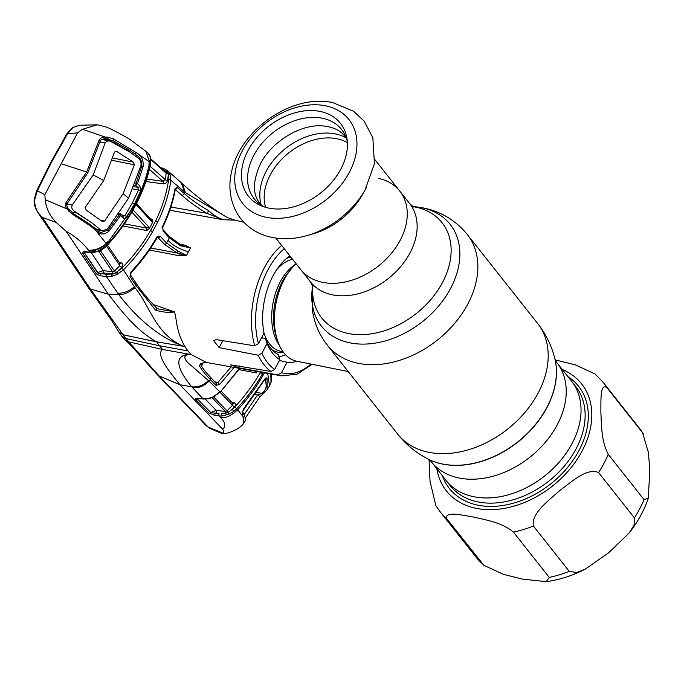 <?xml version="1.0" encoding="UTF-8"?>
<svg xmlns="http://www.w3.org/2000/svg" width="684" height="684" viewBox="0 0 684 684"><rect width="100%" height="100%" fill="white"/><g stroke="black" fill="none" stroke-linecap="round" stroke-linejoin="round"><path stroke-width="1.03" d="M473.944 496.755A79.985 57.627 141.7 0 1 446.096 480.467A79.985 57.627 -38.3 0 0 473.944 496.755A79.985 57.627 -38.3 0 0 560.23 460.922A79.985 57.627 -38.3 0 0 571.567 381.236A79.985 57.627 141.7 0 1 560.23 460.922A79.985 57.627 141.7 0 1 473.944 496.755M312.973 286.613L310.553 281.996A63.185 45.52 -38.3 0 0 332.544 294.864A63.185 45.52 -38.3 0 0 400.713 266.555A63.185 45.52 -38.3 0 0 409.673 203.61L399.781 191.093A63.185 45.52 141.7 0 1 390.821 254.046A63.185 45.52 141.7 0 1 322.651 282.355A63.185 45.52 141.7 0 1 300.661 269.487A63.185 45.52 -38.3 0 0 322.651 282.355A63.185 45.52 -38.3 0 0 390.821 254.046A63.185 45.52 -38.3 0 0 399.781 191.093A63.185 45.52 -38.3 0 0 378.32 178.336M296.138 263.767A53.523 31.669 101.4 0 0 291.572 268.521A53.523 31.669 101.4 0 0 284.193 279.611A53.523 31.669 101.4 0 0 277.259 339.777A53.523 31.669 101.4 0 0 296.676 361.203L348.207 371.549M278.875 356.663A53.523 31.669 101.4 0 0 285.579 354.808M268.846 208.124A58.687 42.28 141.7 0 1 261.75 206.012A58.687 42.28 141.7 0 1 250.276 146.598A58.687 42.28 141.7 0 1 320.052 111.415A58.687 42.28 141.7 0 1 346.976 138.604A58.687 42.28 141.7 0 1 324.284 189.904A58.687 42.28 141.7 0 1 268.846 208.124M264.4 206.97A55.755 40.168 141.7 0 1 256.851 150.215A55.755 40.168 141.7 0 1 322.241 118.221A55.755 40.168 141.7 0 1 347.301 141.4M307.578 235.433C295.437 238.981 283.663 239.665 272.266 237.468C259.458 234.877 249.07 228.755 241.101 219.102C229.773 205.012 228.242 186.193 231.295 173.257C238.955 130.593 291.7 93.349 332.911 102.66L353.534 111.235L364.136 121.094L372.84 137.706L374.439 163.741L365.051 189.981L362.024 195.299A63.185 45.52 141.7 0 1 313.452 233.714L307.578 235.433A74.753 53.856 141.7 0 0 365.051 189.981A74.753 53.856 141.7 0 0 366.325 187.647M642.592 432.767L648.346 452.252L649.8 469.395L648.355 498.114L644.054 499.619L608.238 454.338C601.056 440.735 601.569 424.354 600.86 412.478C601.065 401.756 599.842 383.108 606.776 387.477L642.592 432.767A104.071 74.975 -38.3 0 0 639.07 427.765L643.199 433.647M634.393 517.856L634.085 525.226L629.203 532.913L608.615 552.869L585.076 569.216L576.501 572.559L569.225 571.328L533.409 526.039C530.87 513.376 548.833 500.5 559.375 490.881C570.832 482.417 587.137 467.292 598.577 472.576L634.393 517.856A104.071 74.975 -38.3 0 0 644.054 499.619M549.252 577.407L546.234 581.656L522.576 579.117L503.74 574.466L483.887 565.326L446.797 518.737C444.309 510.726 462.709 515.343 473.465 517.019C485.153 519.849 501.868 522.311 513.436 532.118L549.252 577.407A104.071 74.975 -38.3 0 0 569.225 571.328M639.07 427.765L603.254 382.476L595.183 374.02L575.295 364.871L556.485 360.22M429.039 459.562L430.048 481.365L435.862 505.69L440 511.581A104.071 74.975 141.7 0 0 446.797 518.737M206.465 362.477L191.375 354.654L189.348 354.363C170.29 355.586 180.918 373.789 191.708 386.802C197.813 387.512 203.379 385.417 208.406 380.526L219.889 391.898L213.049 396.925L208.526 398.498L203.088 398.858A1.787 1.026 96.2 0 0 203.481 399.046L197.727 398.413A1.787 1.026 -83.8 0 1 197.343 398.225L203.088 398.858L191.708 386.802L179.901 384.741C170.316 372.686 155.157 354.791 162.595 349.464L159.526 345.771L187.997 350.918A72.555 42.938 101.4 0 0 191.375 354.654L162.595 349.464L128.695 341.863L159.167 375.978L208.107 427.021L222.77 433.1C223.976 432.442 223.933 431.142 222.659 429.21L179.901 384.741L159.167 375.978L157.269 374.593L130.866 345.463L125.223 340.025L128.695 341.863L125.796 338.546L121.701 336.066L125.283 340.076M312.169 364.315L297.113 374.191L281.457 375.849A70.888 41.955 -78.6 0 1 277.73 374.883L238.4 367.736L230.662 364.863L271.069 371.472A70.888 41.955 -78.6 0 1 263.964 364.657A70.888 41.955 -78.6 0 1 258.236 355.235L261.895 353.235A67.913 40.194 101.4 0 0 267.564 362.674A67.913 40.194 101.4 0 0 274.686 369.403L271.069 371.472M279.397 360.502L287.041 362.204A56.421 33.388 101.4 0 0 297.018 361.272M287.041 362.204L281.475 372.703A67.913 40.194 101.4 0 0 310.912 364.059M277.73 374.883L281.475 372.703M258.236 355.235L219.154 347.626L213.605 340.623L216.153 339.606L254.747 345.83A70.888 41.955 -78.6 0 1 281.654 245.453M276.353 353.483L278.217 354.594A51.42 30.429 -78.6 0 1 265.349 338.323L267.059 343.479L261.895 353.235M265.349 338.323L261.476 337.887M267.059 343.479A56.421 33.388 101.4 0 0 279.85 359.647L274.686 369.403M278.217 354.594L279.85 359.647M289.905 255.884A56.421 33.388 101.4 0 0 264.015 333.091L258.449 343.59L254.747 345.83M187.997 350.918A72.555 42.938 -78.6 0 1 184.962 346.549L156.568 341.838L159.526 345.771L125.796 338.546L123.094 334.784L118.742 331.817L121.82 336.229M222.659 429.21C226.002 426.414 225.275 422.447 220.479 417.3C225.139 418.617 230.867 416.111 237.673 409.784L243.846 417.608L243.547 423.387C241.734 427.252 230.354 433.656 222.548 433.767L222.77 433.1M157.269 374.593L206.012 425.474A11.893 9.277 136.7 0 0 208.107 427.021L210.022 428.449L222.437 433.759M264.511 379.483A1.787 0.581 -149.5 0 1 264.554 379.825L242.427 411.563C247.788 421.335 244.573 420.6 244.171 422.584L242.256 413.512L243.598 408.793L264.511 379.483C265.657 377.799 266.512 377.44 267.068 378.414L267.128 389.777L269.47 385.836L267.743 373.404M263.195 372.592L262.408 373.994C255.38 386.323 246.796 397.917 236.673 408.784L237.673 409.784C247.77 398.815 256.261 387.255 263.16 375.123L264.452 372.823M242.256 413.512A1.787 1.556 -35.2 0 0 242.521 411.708M244.214 414.53L257.56 394.993L261.775 393.351C266.35 390.333 267.35 385.648 264.785 379.295M264.896 379.329A1.787 1.522 -22.6 0 0 267.068 378.414M256.543 392.351L261.775 393.351A1.787 1.616 57.4 0 0 263.485 393.386L267.128 389.777M259.663 397.019A1.787 0.522 -146.7 0 0 259.792 396.934L259.792 396.934A1.787 0.522 -146.7 0 0 259.193 395.976A1.787 0.522 -146.7 0 0 257.56 394.993L255.038 394.506M231.363 401.901L233.911 402.628C235.758 403.534 235.903 405.022 234.338 407.108L232.278 409.271L234.792 406.98L236.673 408.784L233.894 411.349L228.841 414.128L221.813 416.094L215.306 415.513L209.005 413.213L195.504 399.311L195.359 398.387L197.343 398.225M220.479 417.3L219.256 416A1.787 0.975 97 0 1 219.094 413.452L215.144 412.965A1.787 0.975 97 0 0 215.306 415.513M271.249 374.028L271.676 380.287L271.009 382.45L270.804 373.951M160.441 167.512L163.348 168.375A1.787 1.077 106.6 0 1 163.63 168.546L167.777 170.829L169.94 173.745L170.872 180.345C168.897 194.179 164.536 208.03 157.782 221.89L152.592 231.688C144.811 245.299 135.099 258.03 123.462 269.881L116.468 274.72L111.937 276.293L106.439 276.567L118.674 294.462L108.311 294.223C120.88 310.177 135.663 330.133 156.568 341.838L123.094 334.784L90.408 289.033L87.971 287.015L37.928 212.527C35.021 208.244 33.781 203.952 34.2 199.634L34.704 199.634C34.448 206.765 37.021 212.724 42.434 217.529L37.936 212.544M189.391 354.389C180.174 355.278 187.1 362.691 191.682 365.949L208.406 380.526M234.073 367.402L219.684 384.425L215.99 385.434L210.535 379.731C205.089 374.174 201.327 369.403 199.258 365.418L204.174 362.375M199.258 365.418A1.787 1.684 -16 0 0 200.335 363.905M215.99 385.434A1.787 1.419 -43.5 0 0 216.178 383.314L207.235 373.729C203.567 369.54 201.25 366.094 200.275 363.392L200.224 364.23L204.952 362.221M219.684 384.425L217.803 382.595L231.175 366.88M215.674 382.997L217.803 382.595L214.639 381.689M203.071 362.691L201.541 366.111M214.648 396.036L220.068 392.248L239.477 368.36M208.526 398.498A1.787 0.718 77 0 0 208.953 398.678L214.964 396.258M213.049 396.925A1.787 0.504 61.4 0 0 213.476 397.088M234.792 406.98C244.812 396.216 253.285 384.75 260.219 372.592L260.493 372.113M238.981 369.634L256.278 372.934L256.799 371.515M233.911 402.628A1.787 1.069 -74.1 0 1 232.782 403.398M213.493 396.797L227.002 410.87L232.457 405.304L234.338 407.108M220.051 392.274L232.457 405.304L232.38 403.201M205.285 399.131L216.187 410.366L225.31 411.494L211.878 397.43M221.813 416.094A1.787 0.846 87.5 0 1 221.394 413.538L225.694 413.247A1.787 0.983 -82.9 0 0 225.31 411.494L227.002 410.87L228.259 412.255L232.278 409.271L233.894 411.349M219.094 413.452L210.988 412.76L197.095 398.704L210.612 412.572L216.187 410.366A1.787 0.983 -82.9 0 1 216.349 412.914M197.095 398.704A1.787 1.394 135.7 0 1 195.504 399.311M210.612 412.572A1.787 1.394 135.9 0 1 209.005 413.213M196.77 398.379A1.787 1.65 -126 0 1 195.359 398.387M226.857 414.914A1.787 0.829 63.1 0 1 225.694 413.247L228.259 412.255L228.841 414.128M210.988 412.76A1.787 1 123.8 0 1 209.629 413.717M34.2 199.634L36.534 191.101L50.83 162.253L66.912 133.713L72.427 127.583A1.787 1.069 55.1 0 1 72.923 127.463L67.605 133.645L51.574 162.099L37.312 190.862L34.704 199.634M72.427 127.583L79.635 125.24L72.923 127.463M66.912 133.713A1.787 0.573 30.9 0 1 67.605 133.645L77.549 132.867L82.473 129.259L97.444 124.796L106.61 127.104L111.056 129.105C121.607 134.517 128.335 138.279 131.243 140.4L145.906 151.318L149.522 161.954L136.142 152.558C141.494 155.516 143.802 160.261 143.084 166.793L137.518 183.611L135.774 185.492L134.449 185.236M36.534 191.101A1.787 0.718 24.8 0 1 37.312 190.862L44.862 194.607L77.549 132.867M105.969 243.085L108.944 240.93L106.379 243.761L95.238 229.815L90.1 225.737L73.385 214.793L68.862 211.194L67.083 208.953L45.195 199.677C46.067 208.124 49.718 215.708 56.148 222.411L66.177 231.346L108.311 294.223L90.408 289.033M135.022 287.733C128.609 292.778 123.163 295.018 118.674 294.462C132.405 312.451 154.122 335.151 182.782 346.07L182.79 346.044C155.268 333.741 149.557 305.192 135.022 287.733L123.462 269.881L121.778 268.214C133.277 256.526 142.87 243.949 150.565 230.499L152.592 231.688M158.038 308.869L174.625 311.913L175.891 318.069C177.242 329.312 180.268 338.811 184.962 346.549L182.79 346.044M174.634 311.947C168.82 312.802 162.467 312.212 155.567 310.177L135.825 285.262L129.96 276.61L130.883 272.104C141.015 261.202 149.642 249.6 156.747 237.288L157.2 236.647L160.287 236.331L166.563 243.025L177.84 250.934L186.484 255.559L176.942 252.96L164.519 244.308L157.713 237.314M156.431 308.082A1.787 0.607 134 0 1 156.73 308.142L156.73 308.142A1.787 0.607 134 0 1 155.567 310.177M153.071 304.431L174.625 311.913M156.747 237.288A1.787 0.598 -150 0 1 157.021 237.947C149.941 250.207 141.34 261.775 131.208 272.659L130.49 274.908A1.787 1.129 145.7 0 1 129.96 276.61M131.208 272.659L130.883 272.104M157.38 237.288L156.875 237.442M160.287 236.331A1.787 1.154 -43.1 0 1 158.243 237.613L157.397 237.468M177.84 250.934L176.942 252.96L150.779 247.984M149.411 250.011L179.721 255.79A1.787 1.026 100.8 0 0 179.943 254.2A1.787 0.564 -55.3 0 1 180.79 252.747M157.029 237.733L157.636 237.297M156.516 237.724L157.2 236.647M186.51 255.517L188.433 251.678C180.405 249.66 173.582 245.907 167.973 240.417L166.563 243.025A1.787 1.146 -43.2 0 1 164.519 244.308M243.82 222.214L234.475 220.111L223.42 219.761L169.803 210.244M179.208 243.914L185.27 245.308L190.545 247.907L180.542 245.83L169.333 237.801L163.066 231.089L162.681 226.079C168.709 213.596 172.821 201.139 175.027 188.716L177.19 187.399L184.347 193.623C190.879 199.403 198.882 205.02 208.355 210.492C213.75 215.34 218.786 218.427 223.446 219.761M179.721 255.79L186.484 255.559M170.88 207.021L206.645 213.246C196.992 207.38 188.852 201.498 182.235 195.598L175.078 189.348M223.42 219.761L206.645 213.246A1.787 0.761 -59.8 0 0 207.85 212.151A1.787 0.761 -59.8 0 0 208.355 210.492M185.27 245.308A1.787 1.043 -77 0 1 184.295 245.975L183.902 246.873M162.766 227.233L163.048 229.738L169.316 236.45L181.123 245.069L190.52 247.941M183.543 245.804L184.295 245.975M183.663 245.838L181.132 244.949L180.542 245.83M163.048 229.738A1.787 1.146 137.1 0 1 163.066 231.089M162.005 227.344L162.39 226.849M177.19 187.399A1.787 1.274 -48.8 0 1 175.284 189.348L175.284 189.357A1.787 0.975 -170 0 0 175.027 188.716M162.57 226.968A1.787 0.693 -154.2 0 0 162.946 226.755A1.787 0.693 -154.2 0 0 162.681 226.079M182.32 183.628C194.017 194.632 214.007 209.928 227.148 217.444L185.39 192.614L170.872 180.345A1.787 0.975 7.9 0 0 168.615 179.747L168.093 173.77A1.787 1.009 4.9 0 1 166.135 173.197L150.839 159.526M181.243 182.688L182.32 183.637L185.39 192.614M56.148 222.411L42.434 217.529L90.391 289.016M45.195 199.677L44.862 194.607M66.177 231.346C75.881 236.835 83.277 243.111 88.381 250.164L89.758 252.182L97.581 251.361L104.207 247.283L106.995 244.718L106.379 243.761C100.89 248.762 95.076 251.165 88.929 250.968M106.285 243.615C100.625 248.352 94.657 250.541 88.381 250.164M106.533 229.824L107.935 230.123L119.461 214.639L120.948 214.118L123.077 216.178A1.787 1.069 135 0 1 122.949 217.726L120.64 215.486L109.072 231.03C104.019 235.339 99.411 234.937 95.238 229.815A1.188 0.479 129.9 0 0 95.512 228.755C100.326 232.765 97.598 231.03 100.967 232.56L107.935 230.123L109.072 231.03M108.944 240.93L131.858 209.107L134.432 204.097L126.891 216.931C125.617 218.572 124.308 218.837 122.949 217.726M120.649 214.058L120.64 215.486L119.435 214.699M118.477 214.417L120.735 215.332M118.99 213.682L120.051 213.921M121.803 214.93L124.924 215.648L122.616 215.973M126.891 216.931A1.787 0.539 32.7 0 0 124.924 215.648L132.363 202.951L138.527 189.972A1.787 0.744 22.8 0 1 140.648 190.947L139.844 185.826A1.787 1.069 -45.4 0 1 137.758 187.382L138.527 189.972L132.918 188.904M133.876 186.647L137.758 187.382L135.774 185.492L136.15 183.124A1.188 0.445 27.1 0 1 137.441 183.774M135.347 182.97L136.176 183.073A1.188 0.513 21.4 0 1 137.518 183.611L139.844 185.826M140.648 190.947L134.432 204.097A1.787 0.65 27.9 0 0 132.363 202.951M98.086 231.124L100.967 232.56M136.176 183.073L141.691 166.357C142.263 162.279 140.972 158.85 137.817 156.08L129.669 150.275L126.121 149.634M140.793 166.169L143.084 166.793M73.855 213.964L73.385 214.793M103.746 138.903L112.74 140.528L105.062 138.792C99.308 139.596 101.429 140.117 100.343 140.819L87.706 173.035L67.041 203.704C66.16 203.353 66.493 204.995 68.041 208.62L67.083 208.953C65.399 206.961 65.04 204.841 66.015 202.609L86.629 171.975L99.24 139.844C100.497 137.877 102.463 136.945 105.148 137.056L108.029 137.202L113.553 138.929L136.142 152.558A1.188 0.504 -54 0 1 134.91 153.891M69.563 210.903L68.862 211.194L69.563 210.903M66.596 203.67L66.015 202.609M130.806 148.855L129.669 150.275L112.74 140.528L113.553 138.929M108.063 139.04L108.029 137.202M107.653 138.972L105.062 138.792L105.148 137.056L82.473 129.259M99.753 141.058L99.24 139.844M87.184 173.112L86.629 171.975L61.209 163.741M149.103 161.612L149.001 165.28L149.522 161.954M149.001 165.28C146.573 176.669 142.588 188.014 137.048 199.3L134.543 204.225M148.967 154.31A1.787 0.932 -38.5 0 1 149.044 154.396L147.556 152.797L149.787 155.661L150.617 159.628L150.412 162.715A1.787 0.966 10.6 0 1 150.651 163.348C148.3 175.805 144.067 188.245 137.963 200.694L132.781 210.475C125.805 222.736 117.315 234.33 107.311 245.265L106.995 244.718C117.007 233.774 125.523 222.146 132.525 209.834L137.715 200.036C143.828 187.587 148.06 175.147 150.412 162.715L149.642 162.057L145.914 151.326M163.903 170.607L165.844 171.188L162.091 169.119M168.623 171.71A1.787 1.317 140.5 0 0 166.768 171.752L165.844 171.188A1.787 1.206 132.2 0 1 167.777 170.829L181.251 182.696L184.603 191.99L184.347 193.623L182.235 195.598M169.94 173.745A1.787 1.094 152.9 0 0 168.093 173.77L166.768 171.752A1.787 1.077 -73.4 0 1 165.767 172.274M150.087 166.203L165.383 179.73L166.135 173.197L165.4 172.086M170.487 175.078A1.787 1.18 162.5 0 0 168.281 175.018L167.64 180.337A1.787 0.975 8.3 0 1 165.383 179.73L162.86 181.303L149.386 169.35M167.64 180.337C166.939 182.628 165.391 183.799 162.997 183.842A1.787 0.983 97.7 0 0 162.86 181.303L146.675 179.097M162.997 183.842L145.889 181.517M91.305 252.644L103.207 270.59L97.829 272.523L84.594 253.131L97.564 272.762L98.599 273.412L106.439 274.233L111.407 274.002A1.787 0.675 78.3 0 0 111.937 276.293M102.429 249.395L99.094 251.823L112.595 271.813L103.207 270.59A1.787 0.983 -82.6 0 1 103.198 272.933L100.599 273.472A1.787 0.983 97.4 0 0 100.599 275.806L97.744 274.882L95.948 273.335L82.644 253.08C82.704 251.857 83.781 251.43 85.885 251.78L89.758 252.182A1.787 1.026 -84.1 0 0 90.322 252.576L86.449 252.182A1.787 1.026 -84.1 0 1 85.885 251.78M106.439 274.233A1.787 0.983 97.4 0 0 106.439 276.567L100.599 275.806M98.599 273.412L97.744 274.882M82.644 253.08A1.787 1.445 166.8 0 0 84.508 252.747L84.713 253.012M84.594 253.131A1.787 1.163 146.4 0 1 82.944 253.738M97.564 272.762A1.787 1.163 146.5 0 1 95.948 273.335M98.906 251.601A1.787 1.026 -84.1 0 1 99.094 251.823L98.376 251.755M103.198 272.933L112.698 273.882A1.787 0.983 -82.6 0 0 112.595 271.813L114.237 271.215L119.854 265.717L121.555 267.376L117.007 271.864L118.152 273.916M100.454 250.763L115.682 272.762L116.468 274.72M121.778 268.214L115.682 272.762L112.698 273.882A1.787 0.658 70.1 0 0 113.484 275.857M150.565 230.499L155.695 220.812C162.373 207.115 166.682 193.427 168.615 179.747M150.283 218.777L152.712 219.342L152.78 222.001L149.377 228.439L146.778 230.542L146.564 228.054L131.85 212.083M119.144 262.211L121.188 262.81C123.06 263.75 123.18 265.272 121.555 267.376M120.076 263.579A1.787 1.077 106.3 0 0 121.188 262.81M106.14 245.496L119.854 265.717L119.503 263.186M133.089 209.928L148.616 226.789A1.787 1.154 137.2 0 1 146.564 228.054L124.403 223.822M148.616 226.789L149.377 228.439M151.497 220.094L151.446 220.043A1.787 1.154 137.3 0 1 151.472 221.394L136.022 204.533M152.78 222.001L151.472 221.394M100.488 250.609A1.787 0.658 -125.9 0 1 100.377 250.814L92.879 252.618A1.787 0.889 -93.8 0 1 92.263 252.216M150.617 159.628A1.787 1.111 -2.6 0 1 150.882 160.176L150.061 156.097L149.044 154.396A1.787 0.932 -38.5 0 1 149.103 154.498M149.787 155.661A1.787 1.488 -20.3 0 1 150.061 156.097M107.311 245.265L104.618 247.779L104.207 247.283M104.618 247.779L100.377 250.814A1.787 0.658 -125.9 0 1 99.548 250.558M111.766 160.261L134.389 164.801L133.371 162.134L117.109 151.703L116.169 151.344L114.544 152.019L103.72 180.525L85.184 207.474L86.184 210.099L102.078 221.334L104.609 221.035L123.129 193.649L128.524 198.215L107.431 228.952L102.557 230.816L95.555 228.798M102.839 221.684L102.078 221.334M71.059 211.912L76.907 213.083L73.487 210.552C71.76 208.902 71.341 207.072 72.239 205.063L66.87 203.986M76.907 213.083L92.331 223.215L73.487 210.552M92.331 223.215L100.471 229.781M128.524 198.215L140.904 165.733C141.408 162.783 140.553 160.278 138.356 158.235L129.96 152.139L110.235 141.16C107.901 140.639 106.2 141.246 105.114 142.973L99.932 141.93M101.762 139.459L110.483 141.203L114.185 142.682L129.96 152.139M105.114 142.973L93.229 174.933L72.239 205.063M134.389 164.801L123.129 193.649M93.229 174.933L103.72 180.525M428.577 459.28A84.919 61.184 -38.3 0 0 428.697 459.34A84.919 61.184 -38.3 0 0 442.762 464.12A84.919 61.184 -38.3 0 0 525.004 435.913A84.919 61.184 -38.3 0 0 555.023 359.442A84.919 61.184 -38.3 0 0 554.989 359.305M431.279 461.734A79.985 57.627 -38.3 0 0 459.126 478.022A79.985 57.627 -38.3 0 0 545.422 442.189A79.985 57.627 -38.3 0 0 556.759 362.503L575.663 386.417A79.985 57.627 -38.3 0 1 564.326 466.103A79.985 57.627 -38.3 0 1 478.031 501.936A79.985 57.627 -38.3 0 1 450.192 485.649L431.279 461.734L428.458 459.221A85.047 61.269 -38.3 0 0 442.531 464.009A85.047 61.269 -38.3 0 0 524.902 435.751A85.047 61.269 -38.3 0 0 554.955 359.177C551.783 346.01 546.012 334.108 537.633 323.464L467.292 234.518C455.835 220.479 441.214 211.63 423.43 207.979L415.308 206.773A82.029 59.098 -38.3 0 1 421.601 207.705A82.029 59.098 -38.3 0 1 450.645 288.315A82.029 59.098 -38.3 0 1 350.02 342.881A82.029 59.098 -38.3 0 1 312.34 288.212L312.161 308.544C313.862 322.155 318.932 334.373 327.354 345.181A89.202 64.262 -38.3 0 0 358.407 363.349A89.202 64.262 -38.3 0 0 454.646 323.387A89.202 64.262 -38.3 0 0 467.292 234.518M428.458 459.221C416.376 453.099 406.125 444.737 397.703 434.135A89.202 64.262 -38.3 0 0 428.748 452.295A89.202 64.262 -38.3 0 0 524.996 412.332A89.202 64.262 -38.3 0 0 537.633 323.464M312.759 285.869A76.728 55.276 -38.3 0 0 348.387 333.518A76.728 55.276 -38.3 0 0 442.497 282.475A76.728 55.276 -38.3 0 0 415.333 207.072A76.728 55.276 -38.3 0 0 412.931 206.645M291.572 268.521L289.007 271.565A48.376 28.625 101.4 0 0 282.338 281.594A48.376 28.625 101.4 0 0 276.071 335.972L277.259 339.777M295.522 264.34A46.982 27.805 101.4 0 0 280.278 281.817A46.982 27.805 101.4 0 0 279.286 345.155M263.998 333.005A46.982 27.805 101.4 0 0 280.893 351.362L283.091 351.798M290.948 257.21A48.376 28.625 101.4 0 0 286.647 258.347M292.581 259.27A46.982 27.805 101.4 0 0 276.721 269.65M261.946 336.998A48.376 28.625 101.4 0 0 262.169 337.511M272.172 349.883A48.376 28.625 101.4 0 0 283.527 352.388M265.563 207.32A54.267 39.091 141.7 0 1 283.433 157.559A54.267 39.091 141.7 0 1 336.836 138.724A54.267 39.091 141.7 0 1 347.378 142.623M261.185 204.849A56.353 40.595 141.7 0 1 279.961 153.31A56.353 40.595 141.7 0 1 335.28 133.884A56.353 40.595 141.7 0 1 345.976 137.792M266.324 217.324A67.69 48.769 141.7 0 1 242.358 150.805A67.69 48.769 141.7 0 1 325.387 105.781A67.69 48.769 141.7 0 1 349.353 172.3A67.69 48.769 141.7 0 1 266.324 217.324M436.819 468.737A86.227 62.124 -38.3 0 0 476.329 508.374A86.227 62.124 -38.3 0 0 578.758 456.844A86.227 62.124 -38.3 0 0 562.291 369.505M533.409 526.039A104.071 74.975 141.7 0 1 513.436 532.118M608.238 454.338A104.071 74.975 141.7 0 1 598.577 472.576M603.254 382.476A104.071 74.975 141.7 0 1 606.776 387.477M567.908 376.602A82.362 59.337 141.7 0 1 572.773 460.64A82.362 59.337 141.7 0 1 478.022 505.185A82.362 59.337 141.7 0 1 442.428 475.833M483.887 565.326L475.816 556.87A104.071 74.975 -38.3 0 0 482.613 564.026M239.357 365.931L238.4 367.736M222.83 340.683L219.154 347.626M284.236 248.711A67.913 40.194 101.4 0 0 258.449 343.59M263.16 375.123L260.219 372.592M192.52 387.674C198.582 388.324 204.097 386.135 209.056 381.125L210.535 379.731L210.236 377.277M50.83 162.253A1.787 0.641 27.9 0 1 51.574 162.099M117.793 293.197C123.513 293.402 129.062 291.256 134.423 286.758L135.825 285.262L135.842 283.219M227.148 217.444L235.116 220.265M190.494 247.993L188.433 251.678M167.973 240.417L169.333 237.801A1.787 1.146 136.9 0 0 169.316 236.45M95.298 228.713A1.188 0.479 129.9 0 1 95.512 228.755L90.433 224.72L90.1 225.737M89.638 168.332A1.188 0.513 -157.8 0 0 88.535 167.341M84.782 177.507L83.722 176.421M167.691 170.752L163.348 168.375A1.787 1.077 106.6 0 0 162.142 169.042M155.695 220.812L157.782 221.89M146.778 230.542L122.906 225.977M132.525 209.834L132.021 210.569M137.715 200.036L137.151 200.882M112.569 157.961L133.371 162.134M100.728 220.257L104.609 221.035M115.314 151.344L117.109 151.703M397.703 434.135L327.354 345.181M312.682 285.664L312.34 288.212M412.751 206.525L415.308 206.773M556.759 362.503L554.955 359.177M413.606 207.03L409.673 203.61M310.553 281.996L275.823 238.083M374.943 159.688L399.781 191.093M648.346 498.114C644.191 510.409 637.813 522.012 629.203 532.913M585.076 569.216C572.405 575.731 559.461 579.878 546.234 581.656M475.816 556.87L440 511.581M261.835 205.533L260.057 203.524C252.439 194.624 252.576 181.38 260.476 163.809C271.633 141.468 300.84 123.941 322.497 125.899C332.698 126.745 340.179 130.242 344.95 136.39L346.497 138.578M281.457 375.849L205.901 362.375M244.171 422.584L243.547 423.387M264.554 379.825L265.204 379.022L264.682 379.073M263.485 393.386L259.792 396.934L245.325 418.044M271.009 382.45L269.47 385.836M206.012 425.474L210.014 428.44M205.85 362.375L204.627 362.118M203.481 399.046L208.953 398.678M220.068 392.248L239.836 368.428M232.842 403.466L221.154 391.128M197.727 398.413L196.992 398.25M79.635 125.24L97.444 124.796M88.031 287.1L112.065 321.129L118.777 331.877M158.072 308.877L156.73 308.142C148.513 299.823 141.725 291.632 136.373 283.552L130.49 274.908M156.824 237.16L157.38 237.254M174.702 189.152L175.429 188.895L175.284 189.357C173.078 201.814 168.965 214.28 162.946 226.755M120.948 214.118L120.401 213.827M68.041 208.62L73.898 213.887L90.425 224.72M147.556 152.806L146.47 151.831M150.754 158.816L165.827 172.325M120.127 263.665L107.474 245.086M136.458 203.687L151.446 220.043M92.879 252.618L90.322 252.576M86.449 252.182L84.825 252.105M150.651 163.348L150.882 160.176M102.557 230.816L96.512 229.602"/></g></svg>
